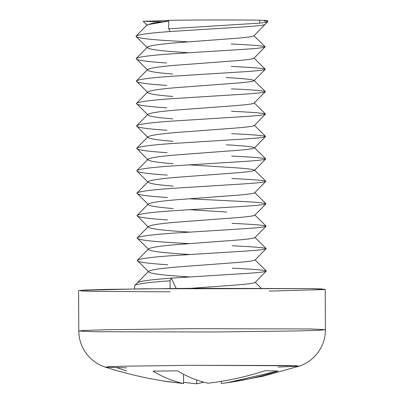<?xml version="1.0" encoding="UTF-8"?>
<svg xmlns="http://www.w3.org/2000/svg" width="404" height="404" viewBox="0 0 404 404"><rect width="100%" height="100%" fill="white"/><g stroke="black" fill="none" stroke-linecap="round" stroke-linejoin="round"><path stroke-width="0.61" d="M264.054 20.927L267.721 21.68C268.135 22.069 265.489 22.548 259.777 23.114L168.741 28.81L170.028 31.527L168.741 28.81L168.695 20.291C196.602 19.892 246.687 19.841 259.762 20.2L267.751 20.604L259.762 20.2L259.777 23.114C265.489 22.548 268.135 22.069 267.721 21.68L253.863 35.85M232.295 268.2C253.348 269.165 264.696 270.094 266.337 270.993C266.236 271.897 256.07 272.932 235.84 274.094L171.316 278.139L170.059 280.805L170.099 288.486L170.059 280.805C148.142 282.34 136.335 283.916 134.638 285.522L134.623 288.895M93.43 331.719L78.79 330.982L85.042 330.411L106.681 329.75L190.284 328.684L310.782 328.957L325.422 329.694L319.17 330.265L297.531 330.932L213.928 331.992L93.43 331.719M325.21 289.34L310.57 288.602L190.072 288.33L106.469 289.395L84.83 290.057L78.578 290.627L78.79 330.982L85.042 330.411L106.681 329.75L190.284 328.684L310.782 328.957L325.422 329.694L325.21 289.34M170.119 291.814L93.218 291.365L81.244 290.971L79.987 290.365L143.612 288.774L310.57 288.602L322.185 288.976L324.361 289.547L269.165 291.077M126.588 370.958L116.852 367.68L126.588 370.958M230.32 382.315L263.661 376.074L299.162 366.145L296.183 365.766L190.249 365.312L124.72 366.191L108.994 366.716L105.429 367.16L108.994 366.716L124.72 366.191L190.249 365.312L287.739 365.509L299.162 366.145L278.028 367.044M126.573 367.837L105.429 367.16C125.619 373.579 146.182 378.381 167.125 381.568L183.562 383.527C173.225 381.3 163.029 377.174 152.985 371.15L177.487 370.837C187.471 376.836 197.662 380.962 208.065 383.214C227.316 380.957 246.263 376.801 264.908 370.751L278.048 371.024L226.881 382.805L221.205 383.487L221.195 381.416L221.205 383.487C240.572 381.204 259.519 377.048 278.048 371.024M203.929 382.26L196.703 383.8L183.557 382.336L196.703 383.8L196.682 379.987L196.703 383.8M264.908 370.751C246.263 376.801 227.316 380.957 208.065 383.214C197.662 380.962 187.471 376.836 177.487 370.837M152.985 371.15C163.029 377.174 173.225 381.3 183.562 383.527L183.517 374.19L183.562 383.527L163.443 380.992M265.049 24.381C264.943 25.285 254.778 26.321 234.547 27.482L170.028 31.527L234.547 27.482C254.778 26.321 264.943 25.285 265.049 24.381L265.034 24.548M168.695 20.513L143.193 21.311L147.309 25.391L147.167 24.947L153.121 23.013L168.7 21.013L147.293 24.765L136.128 36.067L136.138 36.623L147.425 47.808M170.028 31.527C148.985 33.057 137.653 34.618 136.022 36.209C137.653 34.618 148.985 33.057 170.028 31.527M166.559 40.582L188.006 41.844L166.559 40.582C146.319 39.254 136.138 37.794 136.022 36.209M231.123 44.006C252.177 44.97 263.524 45.905 265.165 46.798L253.98 58.272M166.675 62.999C146.435 61.671 136.254 60.216 136.138 58.63C137.769 57.035 149.101 55.474 170.145 53.949L234.663 49.904C254.894 48.738 265.059 47.707 265.165 46.798C265.059 47.707 254.894 48.738 234.663 49.904L170.145 53.949C149.101 55.474 137.769 57.035 136.138 58.63L147.404 69.786C148.748 68.251 158.116 66.746 175.503 65.266L228.816 61.277C245.536 60.1 253.934 59.029 254.02 58.065C253.934 59.029 245.536 60.1 228.816 61.277L175.503 65.266C158.116 66.746 148.748 68.251 147.404 69.786C147.5 71.311 155.914 72.73 172.644 74.048M231.239 66.428C252.293 67.392 263.64 68.321 265.282 69.22L254.096 80.689M147.531 69.604L136.259 81.047C136.37 82.633 146.551 84.093 166.796 85.421C146.551 84.093 136.37 82.633 136.259 81.047C137.885 79.457 149.222 77.896 170.261 76.366L234.785 72.321C255.015 71.16 265.181 70.124 265.282 69.22C265.181 70.124 255.015 71.16 234.785 72.321L170.261 76.366C149.222 77.896 137.885 79.457 136.259 81.047L147.521 92.203C148.864 90.673 158.232 89.168 175.619 87.688L228.937 83.694C245.652 82.517 254.05 81.446 254.136 80.482C252.778 79.522 243.4 78.538 225.998 77.528M231.356 88.845C252.409 89.809 263.756 90.743 265.398 91.637L254.252 102.904C254.167 103.868 245.768 104.939 229.053 106.116C245.768 104.939 254.167 103.868 254.252 102.904L265.519 114.059L254.333 125.528M166.913 107.838C146.667 106.51 136.491 105.05 136.375 103.469C138.001 101.874 149.339 100.313 170.377 98.788L234.901 94.738C255.131 93.577 265.297 92.546 265.398 91.637C265.297 92.546 255.131 93.577 234.901 94.738L170.377 98.788C149.339 100.313 138.001 101.874 136.375 103.469L147.637 114.625C148.985 113.09 158.348 111.585 175.735 110.105L229.053 106.116L175.735 110.105C158.348 111.585 148.985 113.09 147.637 114.625C147.733 116.15 156.146 117.569 172.877 118.882M231.472 111.267C252.525 112.231 263.873 113.16 265.519 114.059C265.413 114.963 255.247 115.998 235.017 117.16L170.493 121.205C149.455 122.735 138.123 124.291 136.491 125.886L147.894 137.486M231.593 133.684C252.646 134.648 263.994 135.577 265.635 136.476L254.449 147.945M167.145 152.677C146.904 151.349 136.724 149.889 136.608 148.303C138.239 146.713 149.571 145.152 170.614 143.627L235.133 139.577C255.363 138.415 265.529 137.385 265.635 136.476C265.529 137.385 255.363 138.415 235.133 139.577L170.614 143.627C149.571 145.152 138.239 146.713 136.608 148.303L148.01 159.908M231.709 156.106C252.763 157.07 264.11 157.999 265.751 158.898L254.565 170.367M167.266 175.099C147.021 173.765 136.84 172.311 136.729 170.725C138.355 169.13 149.692 167.569 170.73 166.044L235.254 161.999C255.485 160.837 265.65 159.802 265.751 158.898C265.65 159.802 255.485 160.837 235.254 161.999L170.73 166.044C149.692 167.569 138.355 169.13 136.729 170.725L148.127 182.325M231.825 178.523C252.879 179.487 264.226 180.416 265.867 181.315L254.687 192.784M148.117 181.699L136.845 193.142C136.961 194.728 147.137 196.187 167.382 197.516C147.137 196.187 136.961 194.728 136.845 193.142C138.471 191.552 149.808 189.991 170.847 188.461L235.37 184.416C255.601 183.254 265.766 182.219 265.867 181.315C265.766 182.219 255.601 183.254 235.37 184.416L170.847 188.461C149.808 189.991 138.471 191.552 136.845 193.142L148.106 204.298C149.455 202.768 158.817 201.263 176.205 199.783L229.523 195.788C246.238 194.612 254.636 193.541 254.722 192.577C254.636 193.541 246.238 194.612 229.523 195.788L176.205 199.783C158.817 201.263 149.455 202.768 148.106 204.298C148.202 205.828 156.616 207.247 173.346 208.56M231.941 200.945L188.825 198.778L231.941 200.945C252.995 201.904 264.342 202.838 265.989 203.732L254.803 215.206M148.233 204.121L136.961 215.564C137.077 217.15 147.258 218.604 167.498 219.933C147.258 218.604 137.077 217.15 136.961 215.564C138.592 213.969 149.924 212.408 170.963 210.883L235.487 206.838C255.717 205.676 265.882 204.641 265.989 203.732C265.882 204.641 255.717 205.676 235.487 206.838L170.963 210.883C149.924 212.408 138.592 213.969 136.961 215.564L148.364 227.164M254.838 214.999C254.757 215.963 246.354 217.034 229.639 218.211L176.321 222.2C158.934 223.68 149.571 225.185 148.228 226.72C148.324 228.245 156.737 229.664 173.462 230.982L189.016 232.093L173.462 230.982C156.737 229.664 148.324 228.245 148.228 226.72C149.571 225.185 158.934 223.68 176.321 222.2L229.639 218.211C246.354 217.034 254.757 215.963 254.838 214.999L266.105 226.154C265.999 227.058 255.833 228.093 235.603 229.255C255.833 228.093 265.999 227.058 266.105 226.154C264.463 225.255 253.116 224.326 232.063 223.362C253.116 224.326 264.463 225.255 266.105 226.154L254.919 237.623M148.354 226.538L137.077 237.981C137.193 239.567 147.374 241.026 167.615 242.355C147.374 241.026 137.193 239.567 137.077 237.981C138.708 236.391 150.041 234.83 171.084 233.3L235.603 229.255L171.084 233.3C150.041 234.83 138.708 236.391 137.077 237.981L148.344 249.137C149.687 247.607 159.055 246.102 176.442 244.622L229.755 240.627C246.475 239.451 254.874 238.38 254.959 237.416C254.874 238.38 246.475 239.451 229.755 240.627L176.442 244.622C159.055 246.102 149.687 247.607 148.344 249.137C148.44 250.667 156.853 252.086 173.584 253.399C156.853 252.086 148.44 250.667 148.344 249.137L137.198 260.403L148.46 271.559C149.803 270.024 159.171 268.519 176.558 267.039L229.876 263.049C246.591 261.873 254.99 260.802 255.076 259.838C254.99 260.802 246.591 261.873 229.876 263.049L176.558 267.039C159.171 268.519 149.803 270.024 148.46 271.559C148.556 273.084 156.969 274.503 173.7 275.821C156.969 274.503 148.556 273.084 148.46 271.559L134.638 285.522C136.335 283.916 148.142 282.34 170.059 280.805L171.316 278.139L176.189 288.436L171.316 278.139C150.278 279.669 138.941 281.229 137.315 282.82L137.416 282.679M167.615 242.355L189.062 243.617L167.615 242.355M232.179 245.778C253.232 246.743 264.58 247.677 266.221 248.571L255.035 260.045M266.221 248.571C266.12 249.48 255.954 250.51 235.724 251.677L171.2 255.722C150.162 257.247 138.825 258.807 137.198 260.403C138.825 258.807 150.162 257.247 171.2 255.722L235.724 251.677C255.954 250.51 266.12 249.48 266.221 248.571L254.959 237.416M137.315 282.82C138.941 281.229 150.278 279.669 171.316 278.139L235.84 274.094C256.07 272.932 266.236 271.897 266.337 270.993L255.156 282.462M190.915 288.325L229.992 285.466C246.708 284.29 255.106 283.219 255.192 282.255C255.106 283.219 246.708 284.29 229.992 285.466L190.915 288.325M189.249 276.932L173.7 275.821L189.249 276.932M189.133 254.51L173.584 253.399L189.133 254.51M226.705 212.039L188.9 209.671L226.705 212.039M173.23 186.143C156.499 184.825 148.086 183.406 147.99 181.881C149.334 180.346 158.701 178.841 176.088 177.366L229.406 173.372C246.122 172.195 254.52 171.124 254.606 170.16C253.247 169.2 243.87 168.216 226.467 167.206L188.663 164.832L226.467 167.206C243.87 168.216 253.247 169.2 254.606 170.16C254.52 171.124 246.122 172.195 229.406 173.372L176.088 177.366C158.701 178.841 149.334 180.346 147.99 181.881M173.114 163.721C156.383 162.408 147.97 160.989 147.874 159.464C149.217 157.929 158.585 156.424 175.972 154.944L229.285 150.955C246.006 149.778 254.404 148.707 254.49 147.743C253.131 146.783 243.748 145.799 226.351 144.784M172.993 141.304C156.267 139.991 147.854 138.567 147.758 137.042C149.101 135.512 158.464 134.002 175.851 132.527L229.169 128.533C245.885 127.356 254.288 126.285 254.368 125.321C254.288 126.285 245.885 127.356 229.169 128.533L175.851 132.527C158.464 134.002 149.101 135.512 147.758 137.042M172.761 96.465C156.03 95.152 147.617 93.728 147.521 92.203C148.864 90.673 158.232 89.168 175.619 87.688L228.937 83.694C245.652 82.517 254.05 81.446 254.136 80.482L265.398 91.637M172.528 51.626L188.077 52.737L172.528 51.626C155.798 50.313 147.384 48.894 147.288 47.364C148.632 45.834 157.994 44.329 175.381 42.849L228.699 38.855C245.415 37.678 253.818 36.607 253.899 35.643C253.818 36.607 245.415 37.678 228.699 38.855L175.381 42.849C157.994 44.329 148.632 45.834 147.288 47.364M265.165 46.798L253.899 35.643M265.282 69.22L254.02 58.065M265.635 136.476L254.368 125.321M265.751 158.898L254.49 147.743C254.404 148.707 246.006 149.778 229.285 150.955L175.972 154.944C158.585 156.424 149.217 157.929 147.874 159.464M265.867 181.315L254.606 170.16M265.989 203.732L254.722 192.577M266.337 270.993L255.076 259.838M167.736 264.772C147.49 263.443 137.309 261.989 137.198 260.403M136.729 170.725L148 159.282M136.608 148.303L147.884 136.86M167.029 130.26C146.788 128.927 136.608 127.472 136.491 125.886L147.763 114.443M136.491 125.886C138.123 124.291 149.455 122.735 170.493 121.205L235.017 117.16C255.247 115.998 265.413 114.963 265.519 114.059M136.375 103.469L147.647 92.026M136.138 58.63L147.415 47.187M161.398 21.801L143.188 21.306M259.777 23.114L259.762 20.2C246.687 19.841 196.602 19.892 168.695 20.291L168.741 28.81L259.777 23.114M267.751 20.604L267.756 21.75M105.429 367.16C99.475 365.282 94.183 362.009 89.557 357.343C82.507 349.778 78.916 340.991 78.79 330.982M299.162 366.145C305.101 364.206 310.358 360.878 314.933 356.166C321.902 348.526 325.397 339.703 325.422 329.694M255.278 282.335L261.161 288.163"/></g></svg>
